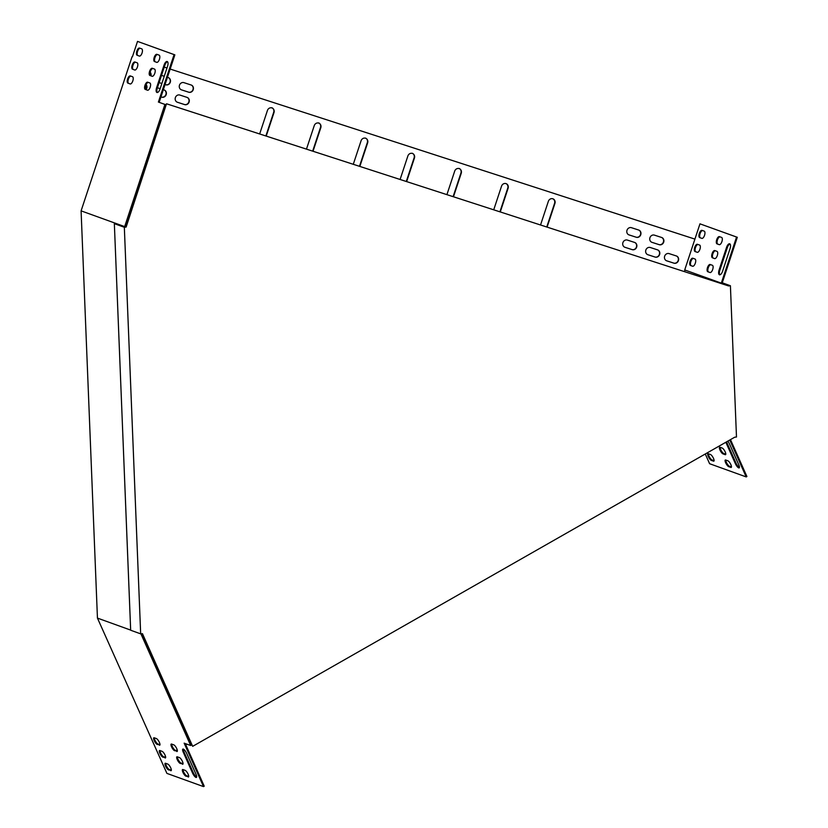 <?xml version="1.0" encoding="UTF-8"?>
<svg xmlns="http://www.w3.org/2000/svg" width="828" height="828" viewBox="0 0 828 828"><rect width="100%" height="100%" fill="white"/><g stroke="black" fill="none" stroke-linecap="round" stroke-linejoin="round"><path stroke-width="1.24" d="M166.511 103.769L126.125 227.069L166.511 103.769L728.619 285.95L166.863 103.893M142.178 633.679L192.665 746.349L734.695 437.215L736.485 437.008L730.41 285.743L728.619 285.95M140.667 633.855L124.335 227.276L114.347 223.663L130.669 630.243L140.667 633.855L142.457 633.648L192.665 746.349M124.335 227.276L126.125 227.069M722.14 283.135L728.267 285.826M114.347 223.663L125.784 226.944M722.254 282.793L730.41 285.743M721.323 283.311L728.63 285.577L721.312 283.145L736.558 237.046L737.303 237.294L699.97 223.839L694.92 239.116L170.154 69.055L694.92 239.106M166.997 68.02L164.223 67.12L166.987 68.031M132.418 56.811L137.52 41.4L174.853 54.855L159.152 102.33L165.662 104.68L125.349 226.996M164.493 757.071L165.548 756.471M175.981 750.52L177.192 749.826M185.834 744.9L187.045 744.206M185.224 743.554L204.226 786.186L203.502 786.6L166.914 773.393L97.445 618.102L81.092 210.861L132.066 56.697M406.651 181.591L414.476 157.941A3.809 3.447 109.9 0 0 407.925 155.819L400.1 179.469M359.838 166.418L367.663 142.778A3.809 3.447 109.9 0 0 361.111 140.646L353.287 164.296M313.025 151.255L320.85 127.605A3.809 3.447 109.9 0 0 314.298 125.483L306.474 149.123M266.212 136.082L274.037 112.432A3.809 3.447 109.9 0 0 267.485 110.31L259.661 133.95M453.465 196.764L461.289 173.114A3.809 3.447 109.9 0 0 454.738 170.992L446.913 194.642M500.278 211.937L508.102 188.287A3.809 3.447 109.9 0 0 501.54 186.165L493.726 209.815M547.091 227.11L554.915 203.46A3.809 3.447 109.9 0 0 548.353 201.339L540.539 224.978M191.289 85.046L183.806 82.614A3.809 3.447 109.9 0 0 181.415 89.838L188.898 92.27A3.809 3.447 109.9 0 0 191.289 85.046M638.823 230.081L631.329 227.659A3.809 3.447 109.9 0 0 628.938 234.883L636.432 237.305A3.809 3.447 109.9 0 0 638.823 230.081M187.19 97.435L179.707 95.003A3.809 3.447 109.9 0 0 177.316 102.227L184.81 104.659A3.809 3.447 109.9 0 0 187.19 97.435M634.724 242.469L627.241 240.037A3.809 3.447 109.9 0 0 624.85 247.261L632.333 249.694A3.809 3.447 109.9 0 0 634.724 242.469M159.1 82.614L161.874 83.504M165.031 84.539L165.962 84.839A3.809 3.447 109.9 0 0 168.353 77.615L167.422 77.314M164.254 76.279L161.491 75.389M164.172 89.973A3.809 3.447 109.9 0 1 161.522 97.093L161.864 97.218A3.809 3.447 109.9 0 0 164.254 89.993L163.323 89.693M160.166 88.668L157.392 87.768M647.786 254.693L655.279 257.125A3.809 3.447 109.9 0 0 657.67 249.901L650.177 247.468A3.809 3.447 109.9 0 0 647.786 254.693L647.589 254.631M651.884 242.314L659.367 244.736A3.809 3.447 109.9 0 0 661.758 237.512L654.275 235.09A3.809 3.447 109.9 0 0 651.884 242.314L651.688 242.242M150.903 75.824A3.809 3.447 109.9 0 0 150.178 72.181M146.038 89.662A3.809 3.447 109.9 0 0 146.101 84.591M676.486 255.997L668.993 253.575A3.809 3.447 109.9 0 0 666.602 260.799L674.095 263.221A3.809 3.447 109.9 0 0 676.486 255.997M684.797 271.739L684.725 269.928L694.92 239.116M406.3 181.477L414.124 157.817A3.809 3.447 109.9 0 0 412.313 153.252M359.487 166.304L367.311 142.654A3.809 3.447 109.9 0 0 365.5 138.079M312.673 151.141L320.498 127.481A3.809 3.447 109.9 0 0 318.687 122.906M265.86 135.968L273.685 112.308A3.809 3.447 109.9 0 0 271.874 107.733M453.113 196.65L460.937 172.99A3.809 3.447 109.9 0 0 459.126 168.415M499.926 211.823L507.75 188.163A3.809 3.447 109.9 0 0 505.939 183.588M546.739 226.996L554.563 203.336A3.809 3.447 109.9 0 0 552.752 198.761M181.156 89.745L188.556 92.146A3.809 3.447 109.9 0 0 191.206 85.015M628.68 234.779L636.09 237.181A3.809 3.447 109.9 0 0 638.73 230.049M177.057 102.134L184.458 104.525A3.809 3.447 109.9 0 0 187.107 97.404M624.591 247.168L631.992 249.57A3.809 3.447 109.9 0 0 634.641 242.438M159.111 82.603L161.874 83.493M165.041 84.518L165.61 84.715A3.809 3.447 109.9 0 0 168.26 77.584M647.527 254.6L654.927 257.001A3.809 3.447 109.9 0 0 657.577 249.87M651.626 242.221L659.026 244.612A3.809 3.447 109.9 0 0 661.675 237.491M150.561 75.69A3.809 3.447 109.9 0 0 150.116 72.429M145.749 89.455A3.809 3.447 109.9 0 0 146.007 84.798M666.343 260.696L673.744 263.097A3.809 3.447 109.9 0 0 676.393 255.966M684.725 269.928L721.312 283.145M722.12 283.217L737.303 237.294M736.558 237.046L699.97 223.839M726.591 247.313L719.087 270.021A4.347 1.842 -72 0 0 719.48 274.782A4.347 1.842 -72 0 0 722.565 271.274L730.068 248.576A4.347 1.842 -72 0 0 729.675 243.805A4.347 1.842 -72 0 0 726.591 247.313L727.346 247.562L719.832 270.27A4.347 1.842 -72 0 0 719.884 274.813M712.38 265.291L710.207 264.505A3.809 1.615 -72 0 0 710.186 264.494A3.809 1.615 -72 0 0 707.485 267.599A3.809 1.615 -72 0 0 707.816 271.729L709.989 272.515A3.809 1.615 -72 0 0 710.01 272.526A3.809 1.615 -72 0 0 712.711 269.431A3.809 1.615 -72 0 0 712.38 265.291M716.986 251.36L714.812 250.573A3.809 1.615 -72 0 0 714.792 250.563A3.809 1.615 -72 0 0 712.09 253.658A3.809 1.615 -72 0 0 712.432 257.798L714.595 258.584A3.809 1.615 -72 0 0 714.626 258.595A3.809 1.615 -72 0 0 717.327 255.49A3.809 1.615 -72 0 0 716.986 251.36M721.592 237.429L719.428 236.642A3.809 1.615 -72 0 0 719.408 236.632A3.809 1.615 -72 0 0 716.696 239.727A3.809 1.615 -72 0 0 717.038 243.867L719.211 244.653A3.809 1.615 -72 0 0 719.232 244.653A3.809 1.615 -72 0 0 721.933 241.559A3.809 1.615 -72 0 0 721.592 237.429M704.214 231.147L702.04 230.36A3.809 1.615 -72 0 0 702.02 230.36A3.809 1.615 -72 0 0 699.318 233.455A3.809 1.615 -72 0 0 699.66 237.584L701.833 238.371A3.809 1.615 -72 0 0 701.854 238.381A3.809 1.615 -72 0 0 704.556 235.287A3.809 1.615 -72 0 0 704.214 231.147M699.608 245.078L697.435 244.301A3.809 1.615 -72 0 0 697.414 244.291A3.809 1.615 -72 0 0 694.713 247.386A3.809 1.615 -72 0 0 695.044 251.526L697.217 252.302A3.809 1.615 -72 0 0 697.238 252.312A3.809 1.615 -72 0 0 699.939 249.218A3.809 1.615 -72 0 0 699.608 245.078M695.002 259.019L692.829 258.232A3.809 1.615 -72 0 0 692.808 258.222A3.809 1.615 -72 0 0 690.107 261.317A3.809 1.615 -72 0 0 690.438 265.457L692.612 266.243A3.809 1.615 -72 0 0 692.632 266.243A3.809 1.615 -72 0 0 695.334 263.149A3.809 1.615 -72 0 0 695.002 259.019M730.017 244.022A4.347 1.842 -72 0 0 727.346 247.562M710.776 264.712A3.809 1.615 -72 0 0 708.178 268.024A3.809 1.615 -72 0 0 708.571 271.977L710.176 272.557M715.382 250.78A3.809 1.615 -72 0 0 712.784 254.092A3.809 1.615 -72 0 0 713.177 258.036L714.781 258.626M719.987 236.839A3.809 1.615 -72 0 0 717.39 240.161A3.809 1.615 -72 0 0 717.783 244.105L719.397 244.684M702.61 230.567A3.809 1.615 -72 0 0 700.012 233.879A3.809 1.615 -72 0 0 700.405 237.833L702.009 238.412M698.004 244.498A3.809 1.615 -72 0 0 695.406 247.82A3.809 1.615 -72 0 0 695.799 251.764L697.404 252.343M693.388 258.429A3.809 1.615 -72 0 0 690.8 261.751A3.809 1.615 -72 0 0 691.194 265.695L692.798 266.274M705.28 453.992L709.606 463.711L746.194 476.918L729.758 440.03M746.194 476.918L746.908 476.514L730.482 439.616M727.822 441.138A4.347 1.263 60.3 0 1 729.499 443.953L738.752 464.725A4.347 1.263 60.3 0 1 739.166 467.882A4.347 1.263 60.3 0 1 735.274 463.473L726.021 442.701A4.347 1.263 60.3 0 1 725.835 442.266M725.721 460.016L727.884 460.803A3.809 1.107 60.3 0 1 730.617 464.115A3.809 1.107 60.3 0 1 731.248 467.416A3.809 1.107 60.3 0 1 730.834 467.416L728.661 466.63A3.809 1.107 60.3 0 1 725.928 463.328A3.809 1.107 60.3 0 1 725.307 460.016A3.809 1.107 60.3 0 1 725.721 460.016M720.039 447.275L722.213 448.051A3.809 1.107 60.3 0 1 724.945 451.363A3.809 1.107 60.3 0 1 725.566 454.665A3.809 1.107 60.3 0 1 725.152 454.665L722.979 453.879A3.809 1.107 60.3 0 1 720.246 450.577A3.809 1.107 60.3 0 1 719.625 447.275A3.809 1.107 60.3 0 1 720.039 447.275M708.333 453.744L710.507 454.531A3.809 1.107 60.3 0 1 713.239 457.832A3.809 1.107 60.3 0 1 713.871 461.134A3.809 1.107 60.3 0 1 713.457 461.134L711.283 460.358A3.809 1.107 60.3 0 1 708.551 457.046A3.809 1.107 60.3 0 1 707.93 453.744A3.809 1.107 60.3 0 1 708.333 453.744M739.414 467.458A4.347 1.263 60.3 0 1 735.999 463.059L726.746 442.287A4.347 1.263 60.3 0 1 726.56 441.852M731.466 466.971L729.385 466.216A3.809 1.107 60.3 0 1 726.994 463.545A3.809 1.107 60.3 0 1 725.804 460.047M725.794 454.22L723.703 453.475A3.809 1.107 60.3 0 1 721.323 450.805A3.809 1.107 60.3 0 1 720.122 447.306M714.088 460.699L712.008 459.944A3.809 1.107 60.3 0 1 709.617 457.273A3.809 1.107 60.3 0 1 708.426 453.775M124.552 226.975L164.917 104.442L165.662 104.68M203.502 786.6L184.147 743.161L190.668 745.51L140.905 633.824M190.668 745.51L191.392 745.107L141.774 633.73M130.669 630.098L97.445 618.102M124.531 226.551L81.092 210.861M192.531 773.021A4.347 1.263 -119.7 0 0 196.422 777.42A4.347 1.263 -119.7 0 0 196.008 774.273L186.745 753.501A4.347 1.263 -119.7 0 0 182.853 749.092A4.347 1.263 -119.7 0 0 183.278 752.248L192.531 773.021L193.255 772.607A4.347 1.263 -119.7 0 0 196.66 777.006M188.091 776.964A3.809 1.107 -119.7 0 0 188.505 776.964A3.809 1.107 -119.7 0 0 187.873 773.652A3.809 1.107 -119.7 0 0 185.141 770.35L182.967 769.564A3.809 1.107 -119.7 0 0 182.553 769.564A3.809 1.107 -119.7 0 0 183.185 772.876A3.809 1.107 -119.7 0 0 185.917 776.178L188.712 776.602M176.726 751.462A3.809 1.107 -119.7 0 0 177.14 751.462A3.809 1.107 -119.7 0 0 176.519 748.16A3.809 1.107 -119.7 0 0 173.787 744.858L171.613 744.072A3.809 1.107 -119.7 0 0 171.199 744.072A3.809 1.107 -119.7 0 0 171.82 747.373A3.809 1.107 -119.7 0 0 174.553 750.675L177.347 751.11M182.408 764.213A3.809 1.107 -119.7 0 0 182.822 764.213A3.809 1.107 -119.7 0 0 182.191 760.911A3.809 1.107 -119.7 0 0 179.459 757.599L177.296 756.823A3.809 1.107 -119.7 0 0 176.881 756.823A3.809 1.107 -119.7 0 0 177.502 760.125A3.809 1.107 -119.7 0 0 180.235 763.426L183.029 763.861M159.349 745.19A3.809 1.107 -119.7 0 0 159.763 745.19A3.809 1.107 -119.7 0 0 159.131 741.888A3.809 1.107 -119.7 0 0 156.409 738.576L154.236 737.789A3.809 1.107 -119.7 0 0 153.822 737.789A3.809 1.107 -119.7 0 0 154.443 741.101A3.809 1.107 -119.7 0 0 157.175 744.403L159.97 744.838M170.713 770.682A3.809 1.107 -119.7 0 0 171.117 770.682A3.809 1.107 -119.7 0 0 170.496 767.38A3.809 1.107 -119.7 0 0 167.763 764.078L165.59 763.292A3.809 1.107 -119.7 0 0 165.176 763.292A3.809 1.107 -119.7 0 0 165.807 766.593A3.809 1.107 -119.7 0 0 168.539 769.905L171.334 770.33M165.031 757.941A3.809 1.107 -119.7 0 0 165.445 757.941A3.809 1.107 -119.7 0 0 164.813 754.629A3.809 1.107 -119.7 0 0 162.081 751.327L159.907 750.541A3.809 1.107 -119.7 0 0 159.504 750.541A3.809 1.107 -119.7 0 0 160.125 753.842A3.809 1.107 -119.7 0 0 162.857 757.154L165.652 757.579M183.34 749.102A4.347 1.263 -119.7 0 0 183.992 751.834L193.255 772.607M183.06 769.595A3.809 1.107 -119.7 0 0 184.251 773.093A3.809 1.107 -119.7 0 0 186.642 775.764L188.722 776.519M171.696 744.103A3.809 1.107 -119.7 0 0 172.897 747.601A3.809 1.107 -119.7 0 0 175.277 750.271L177.368 751.017M177.378 756.854A3.809 1.107 -119.7 0 0 178.569 760.352A3.809 1.107 -119.7 0 0 180.959 763.012L183.04 763.768M154.318 737.82A3.809 1.107 -119.7 0 0 155.519 741.319A3.809 1.107 -119.7 0 0 157.9 743.989L159.98 744.745M165.683 763.323A3.809 1.107 -119.7 0 0 166.873 766.821A3.809 1.107 -119.7 0 0 169.254 769.491L171.344 770.247M160.001 750.572A3.809 1.107 -119.7 0 0 161.191 754.07A3.809 1.107 -119.7 0 0 163.582 756.74L165.662 757.496M164.917 104.442L159.152 102.33M158.396 102.082L174.097 54.607L174.853 54.855M174.097 54.607L137.52 41.4M160.063 88.979A4.347 1.842 108 0 1 156.978 92.488A4.347 1.842 108 0 1 156.585 87.727L164.089 65.019A4.347 1.842 108 0 1 167.173 61.51A4.347 1.842 108 0 1 167.566 66.281L160.063 88.979M154.536 61.572A3.809 1.615 108 0 1 154.194 57.432A3.809 1.615 108 0 1 156.906 54.337A3.809 1.615 108 0 1 156.927 54.348L159.1 55.124A3.809 1.615 108 0 1 159.431 59.264A3.809 1.615 108 0 1 156.73 62.359A3.809 1.615 108 0 1 156.709 62.359L155.281 61.81A3.809 1.615 108 0 1 154.888 57.867A3.809 1.615 108 0 1 157.486 54.544M145.314 89.434A3.809 1.615 108 0 1 144.983 85.294A3.809 1.615 108 0 1 147.684 82.2A3.809 1.615 108 0 1 147.705 82.21L149.878 82.997A3.809 1.615 108 0 1 150.21 87.126A3.809 1.615 108 0 1 147.508 90.231A3.809 1.615 108 0 1 147.487 90.221L146.07 89.683A3.809 1.615 108 0 1 145.676 85.729A3.809 1.615 108 0 1 148.274 82.417M149.93 75.503A3.809 1.615 108 0 1 149.589 71.363A3.809 1.615 108 0 1 152.29 68.269A3.809 1.615 108 0 1 152.311 68.279L154.484 69.066A3.809 1.615 108 0 1 154.826 73.195A3.809 1.615 108 0 1 152.124 76.29A3.809 1.615 108 0 1 152.093 76.29L150.675 75.741A3.809 1.615 108 0 1 150.282 71.798A3.809 1.615 108 0 1 152.88 68.486M127.936 83.162A3.809 1.615 108 0 1 127.605 79.022A3.809 1.615 108 0 1 130.306 75.928A3.809 1.615 108 0 1 130.327 75.938L132.501 76.714A3.809 1.615 108 0 1 132.832 80.854A3.809 1.615 108 0 1 130.131 83.949A3.809 1.615 108 0 1 130.11 83.938L128.692 83.4A3.809 1.615 108 0 1 128.299 79.457A3.809 1.615 108 0 1 130.896 76.135M137.158 55.29A3.809 1.615 108 0 1 136.817 51.16A3.809 1.615 108 0 1 139.518 48.065A3.809 1.615 108 0 1 139.539 48.065L141.712 48.852A3.809 1.615 108 0 1 142.054 52.992A3.809 1.615 108 0 1 139.352 56.087A3.809 1.615 108 0 1 139.332 56.076L137.903 55.538A3.809 1.615 108 0 1 137.51 51.584A3.809 1.615 108 0 1 140.108 48.272M132.542 69.221A3.809 1.615 108 0 1 132.211 65.091A3.809 1.615 108 0 1 134.912 61.996A3.809 1.615 108 0 1 134.933 61.996L137.106 62.783A3.809 1.615 108 0 1 137.448 66.923A3.809 1.615 108 0 1 134.736 70.018A3.809 1.615 108 0 1 134.716 70.007L133.298 69.469A3.809 1.615 108 0 1 132.904 65.515A3.809 1.615 108 0 1 135.502 62.203M157.382 92.519A4.347 1.842 108 0 1 157.33 87.965L164.844 65.267A4.347 1.842 108 0 1 167.515 61.727M156.896 62.39L155.281 61.81M147.674 90.262L146.07 89.683M152.28 76.321L150.675 75.741M130.296 83.98L128.692 83.4M139.518 56.118L137.903 55.538M134.902 70.049L133.298 69.469M162.857 757.154L163.582 756.74M168.539 769.905L169.254 769.491M713.457 461.134L714.078 460.782M711.283 460.358L712.008 459.944M157.175 744.403L157.9 743.989M180.235 763.426L180.959 763.012M725.152 454.665L725.773 454.313M722.979 453.879L723.703 453.475M174.553 750.675L175.277 750.271M185.917 776.178L186.642 775.764M730.834 467.416L731.455 467.064M728.661 466.63L729.385 466.216M183.278 752.248L183.992 751.834M735.274 463.473L735.999 463.059M726.021 442.701L726.746 442.287M690.438 265.457L691.194 265.695M695.044 251.526L695.799 251.764M699.66 237.584L700.405 237.833M717.038 243.867L717.783 244.105M712.432 257.798L713.177 258.036M707.816 271.729L708.571 271.977M719.087 270.021L719.832 270.27M156.585 87.727L157.33 87.965M164.089 65.019L164.844 65.267"/></g></svg>
